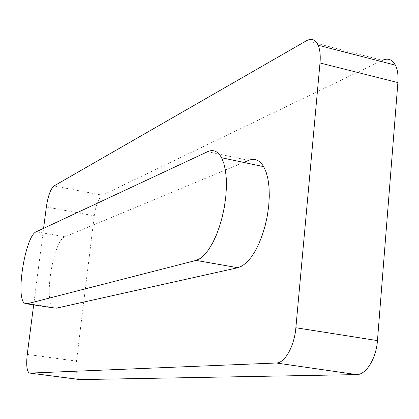 <?xml version="1.0" encoding="UTF-8"?>
<svg xmlns="http://www.w3.org/2000/svg" width="419" height="419" viewBox="0 0 419 419"><rect width="100%" height="100%" fill="white"/><g stroke="black" fill="none" stroke-linecap="round" stroke-linejoin="round"><path stroke-width="0.31" stroke-dasharray="2.1 1.57" d="M243.696 162.415L64.945 236.803C53.491 240.16 43.435 300.386 53.176 307.478L53.815 307.949M33.667 304.891L43.581 228.355M79.458 379.541L78.898 379.274C76.321 376.76 75.52 370.705 76.499 361.11L94.27 215.795C95.92 204.891 98.622 198.025 102.377 195.196L53.972 185.957M306.478 40.732L382.348 60.331L102.377 195.196M64.945 236.803L36.264 231.775M248.624 160.367L207.651 151.668M46.347 206.991L94.27 215.795M76.499 361.11L27.251 354.427M53.176 307.478L24.333 303.099M28.927 372.779L78.898 379.274"/><path stroke-width="0.63" d="M53.815 307.949L26.858 303.859L24.333 303.099C15.461 296.081 25.648 235.331 36.264 231.775L207.651 151.668C213.255 149.138 217.901 151.165 221.578 157.743L223.83 163.321L225.427 170.297L226.297 178.452L226.412 187.534L225.747 197.234L224.327 207.227L222.201 217.173L219.436 226.721L216.141 235.546L212.423 243.366L208.421 249.923L204.273 255.03L200.104 258.549L196.055 260.409L26.858 303.859M243.696 162.415L248.624 160.367C254.605 157.968 259.618 160.058 263.661 166.636L221.578 157.743M263.661 166.636L266.165 172.193L267.982 179.117L269.045 187.193L269.302 196.176L268.736 205.755L267.369 215.607L265.237 225.401L262.42 234.787L259.015 243.46L255.15 251.128L250.96 257.544L246.582 262.53L242.161 265.945L237.845 267.72L55.926 308.269M382.348 60.331C387.921 57.822 392.278 59.43 395.421 65.155C397.584 69.57 398.406 75.378 397.888 82.574L320.006 62.97C320.629 55.596 320.016 49.688 318.162 45.242C315.449 39.491 311.558 37.988 306.478 40.732L53.972 185.957C50.599 188.917 48.059 195.93 46.347 206.991L43.581 228.355M320.006 62.97L295.872 327.742C294.384 346.22 284.805 363.137 276.346 363.001L29.864 373.099L28.927 372.779C26.722 370.281 26.161 364.158 27.251 354.427L33.667 304.891M397.888 82.574L377.456 340.605C376.246 358.596 366.038 374.895 356.642 374.596L276.346 363.001M29.864 373.099L79.971 379.609L356.642 374.596M79.971 379.609L79.458 379.541M237.845 267.72L196.055 260.409M295.872 327.742L377.456 340.605M318.162 45.242L395.421 65.155"/></g></svg>

